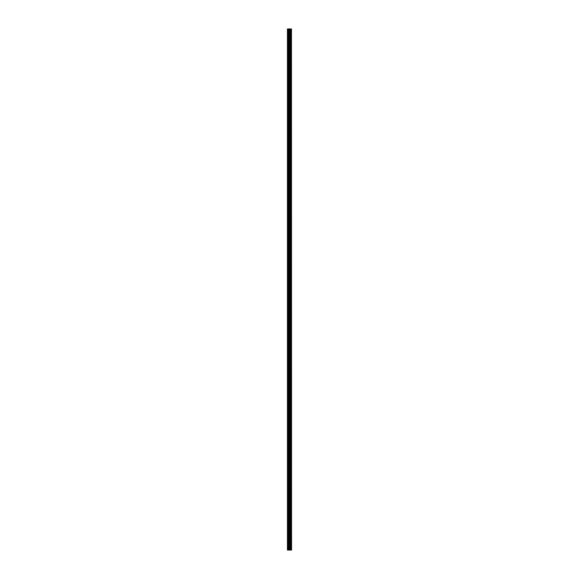<?xml version="1.0" encoding="UTF-8"?>
<svg xmlns="http://www.w3.org/2000/svg" width="579" height="579" viewBox="0 0 579 579"><rect width="100%" height="100%" fill="white"/><g stroke="black" fill="none" stroke-linecap="round" stroke-linejoin="round"><path stroke-width="0.87" d="M291.461 28.95L291.555 550.05L291.461 28.95L287.445 28.95L287.445 550.05L287.683 28.95M287.683 550.05L291.461 550.05M291.382 550.05L291.382 28.95M290.079 550.05L290.079 28.95M289.999 550.05L289.999 28.95M291.013 550.05L291.013 28.95M290.976 550.05L290.976 28.95M290.94 550.05L290.94 28.95M290.853 550.05L290.853 28.95M290.607 550.05L290.607 28.95M290.52 550.05L290.52 28.95M290.484 550.05L290.484 28.95M290.455 550.05L290.455 28.95M289.826 550.05L289.826 28.95M289.666 550.05L289.666 28.95M289.297 550.05L289.297 28.95M289.131 550.05L289.131 28.95M288.472 550.05L288.472 28.95M288.306 550.05L288.306 28.95"/></g></svg>

